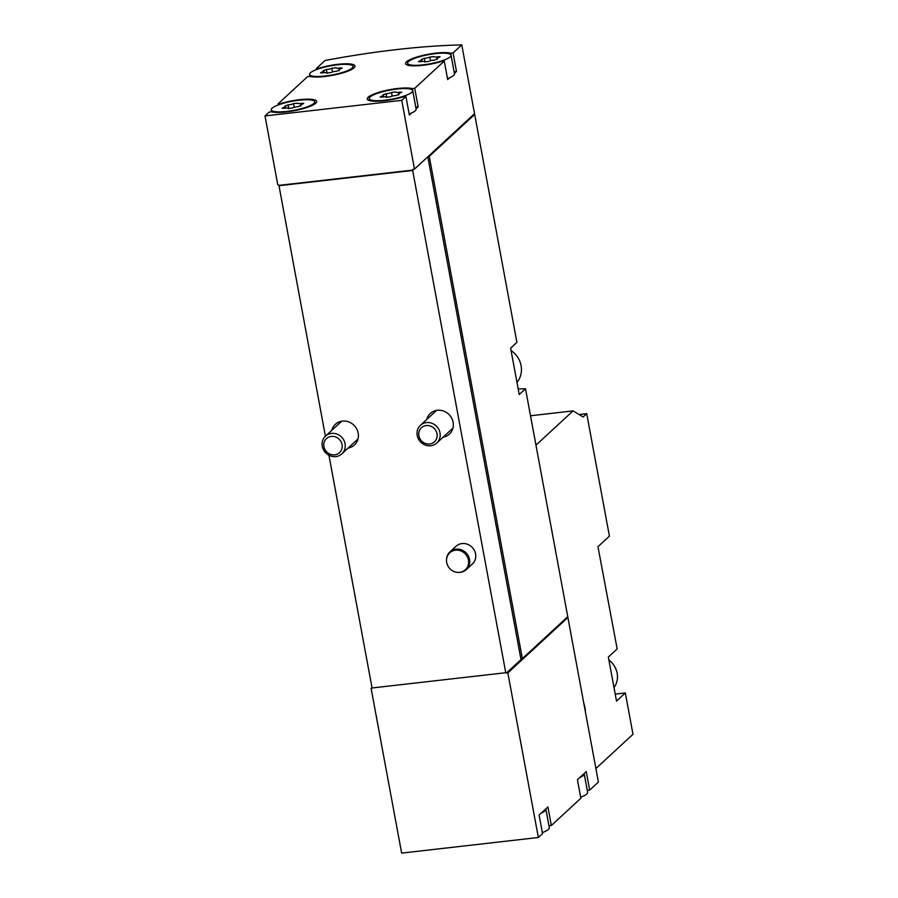 <?xml version="1.0" encoding="UTF-8"?>
<svg xmlns="http://www.w3.org/2000/svg" width="898" height="898" viewBox="0 0 898 898"><rect width="100%" height="100%" fill="white"/><g stroke="black" fill="none" stroke-linecap="round" stroke-linejoin="round"><path stroke-width="1.35" d="M579.12 414.539L586.72 413.664L609.416 536.14L597.967 546.714L617.162 648.895L608.35 657.033L616.511 701.08L625.322 692.942L632.989 734.283L595.89 768.52M535.96 445.15L573.047 410.902L583.161 416.953L586.72 413.664M625.322 692.942L615.22 694.098M583.812 703.325A26.121 24.235 47.3 0 1 585.373 711.766M566.896 617.487A217.002 45.484 169.5 0 1 567.895 617.465L507.853 672.916L505.754 672.714L412.665 170.463L278.986 185.718L279.424 185.314L277.763 184.719L265.011 115.943L269.198 112.082L271.589 111.812L271.241 109.825A22.102 4.636 169.5 0 1 272.083 108.187A22.102 4.636 169.5 0 1 275.877 105.919A22.102 4.636 169.5 0 1 299.685 100.138A22.102 4.636 169.5 0 1 314.704 101.777A22.102 4.636 169.5 0 1 293.814 110.353A22.102 4.636 169.5 0 1 271.241 109.825M584.115 773.526A22.102 4.636 169.5 0 1 584.205 773.807A22.102 4.636 169.5 0 1 579.58 777.713L586.248 771.55L589.683 790.105L598.405 782.057L567.895 617.465M370.066 97.006A22.102 4.636 169.5 0 1 392.92 89.587A22.102 4.636 169.5 0 1 412.597 90.316A22.102 4.636 169.5 0 1 412.687 90.597A22.102 4.636 169.5 0 1 391.797 99.173A22.102 4.636 169.5 0 1 369.224 98.645A22.102 4.636 169.5 0 1 370.066 97.006M381.347 96.355A3.94 0.831 -10.5 0 0 383.446 95.199A3.94 0.831 -10.5 0 0 382.918 94.907L386.028 93.706A3.94 0.831 -10.5 0 0 391.494 92.449L395.636 91.978A3.94 0.831 -10.5 0 0 395.636 92.045A3.94 0.831 -10.5 0 0 399.543 92.168L401.765 92.225L400.564 92.887A3.94 0.831 -10.5 0 0 398.465 94.043A3.94 0.831 -10.5 0 0 398.993 94.335L395.883 95.536A3.94 0.831 -10.5 0 0 390.417 96.793L386.275 97.265A3.94 0.831 -10.5 0 0 386.275 97.186A3.94 0.831 -10.5 0 0 382.368 97.074L380.146 97.006L381.347 96.355L381.504 97.197M283.364 107.535A3.94 0.831 -10.5 0 0 285.463 106.379A3.94 0.831 -10.5 0 0 284.935 106.087L288.045 104.886A3.94 0.831 -10.5 0 0 293.511 103.629L297.653 103.158A3.94 0.831 -10.5 0 0 297.653 103.236A3.94 0.831 -10.5 0 0 301.56 103.349L303.793 103.416L302.581 104.067A3.94 0.831 -10.5 0 0 300.482 105.223A3.94 0.831 -10.5 0 0 301.021 105.515L297.911 106.716A3.94 0.831 -10.5 0 0 292.434 107.973L288.292 108.445A3.94 0.831 -10.5 0 0 288.292 108.377A3.94 0.831 -10.5 0 0 284.397 108.254L282.163 108.198L283.364 107.535L283.521 108.377M408.399 61.614A22.102 4.636 169.5 0 1 431.253 54.194A22.102 4.636 169.5 0 1 450.931 54.924A22.102 4.636 169.5 0 1 451.021 55.193A22.102 4.636 169.5 0 1 430.131 63.78A22.102 4.636 169.5 0 1 407.557 63.253A22.102 4.636 169.5 0 1 408.399 61.614M419.68 60.963A3.94 0.831 -10.5 0 0 421.779 59.807A3.94 0.831 -10.5 0 0 421.252 59.504L424.361 58.314A3.94 0.831 -10.5 0 0 429.828 57.057L433.97 56.585A3.94 0.831 -10.5 0 0 433.97 56.653A3.94 0.831 -10.5 0 0 437.876 56.765L440.099 56.832L438.898 57.494A3.94 0.831 -10.5 0 0 436.798 58.639A3.94 0.831 -10.5 0 0 437.326 58.942L434.228 60.144A3.94 0.831 -10.5 0 0 428.75 61.401L424.608 61.872A3.94 0.831 -10.5 0 0 424.608 61.794A3.94 0.831 -10.5 0 0 420.713 61.681L418.479 61.614L419.68 60.963L419.837 61.794M310.416 72.794A22.102 4.636 169.5 0 1 314.21 70.527A22.102 4.636 169.5 0 1 338.018 64.746A22.102 4.636 169.5 0 1 353.037 66.385A22.102 4.636 169.5 0 1 332.148 74.961A22.102 4.636 169.5 0 1 309.574 74.433A22.102 4.636 169.5 0 1 310.416 72.794M321.697 72.143A3.94 0.831 -10.5 0 0 323.796 70.987A3.94 0.831 -10.5 0 0 323.269 70.695L326.378 69.494A3.94 0.831 -10.5 0 0 331.845 68.237L335.987 67.72A3.94 0.831 -10.5 0 0 335.987 67.833A3.94 0.831 -10.5 0 0 339.893 67.956L342.127 68.023L340.926 68.675A3.94 0.831 -10.5 0 0 338.815 69.831A3.94 0.831 -10.5 0 0 339.354 70.123L336.245 71.324A3.94 0.831 -10.5 0 0 330.767 72.581L326.625 73.097A3.94 0.831 -10.5 0 0 326.636 72.985A3.94 0.831 -10.5 0 0 322.73 72.861L320.496 72.794L321.697 72.143L321.854 72.985M579.58 777.713L577.436 779.689L580.871 798.232L551.35 825.498L547.915 806.954L545.782 808.918A22.102 4.636 169.5 0 1 545.872 809.199L549.307 827.743A22.102 4.636 169.5 0 1 542.358 832.614M584.205 773.807L587.64 792.35A22.102 4.636 169.5 0 1 580.692 797.222M545.782 808.918L539.103 815.081L542.538 833.636L538.351 837.497L507.853 672.916M538.351 837.497L401.642 853.1L371.132 688.519L371.794 687.902M584.171 773.47L587.303 790.375A24.111 5.051 169.5 0 1 587.303 790.375L589.683 790.105M551.35 825.498L548.97 825.767A24.111 5.051 169.5 0 1 548.97 825.767L545.838 808.874M316.534 69.573L316.343 68.551L325.065 60.503A217.002 45.484 169.5 0 1 461.774 44.9L453.063 52.948L450.684 53.218A24.111 5.051 169.5 0 0 423.575 55.249A24.111 5.051 169.5 0 0 405.582 63.623A24.111 5.051 169.5 0 0 441.872 61.356L444.252 61.086L414.73 88.341L412.35 88.61A24.111 5.051 169.5 0 0 385.242 90.642A24.111 5.051 169.5 0 0 367.248 99.016A24.111 5.051 169.5 0 0 403.539 96.748L405.918 96.479L401.732 100.34L414.483 169.116L474.526 113.676L461.774 44.9M454.399 73.434L456.498 71.492L453.063 52.948M451.021 55.193L454.455 73.737A22.102 4.636 169.5 0 1 449.831 77.655L447.687 79.63L444.252 61.086M416.066 108.826L418.165 106.884L414.73 88.341M412.687 90.597L416.122 109.141A22.102 4.636 169.5 0 1 411.497 113.047L409.353 115.023L405.918 96.479M278.2 104.965L278.01 103.944L307.531 76.689L309.922 76.42L309.574 74.433M414.483 169.116L412.957 169.284L413.102 170.059L279.424 185.314M401.732 100.34L265.011 115.943M473.661 114.461A217.002 45.484 169.5 0 1 474.672 114.439L429.266 156.353L428.155 156.488M429.266 156.353L522.355 658.616L567.761 616.702L525.51 388.755L519.212 394.559L510.625 348.2L516.911 342.385L474.672 114.439M525.51 388.755A217.002 45.484 -10.5 0 0 518.18 388.957M522.355 658.616L520.84 658.784L427.807 156.813M521.962 658.661L506.337 673.085M449.943 551.9L456.004 546.298A12.056 11.18 47.3 0 1 462.032 543.571A12.056 11.18 47.3 0 1 474.436 550.508A12.056 11.18 47.3 0 1 472.359 564.023L466.298 569.613A12.056 11.18 -132.7 0 0 468.386 556.109A12.056 11.18 -132.7 0 0 455.971 549.161A12.056 11.18 -132.7 0 0 449.943 551.9A12.056 11.18 -132.7 0 0 446.553 559.207L446.519 559.78A11.517 10.686 -132.7 0 0 458.171 572.408A11.517 10.686 -132.7 0 0 468.565 560.756A11.517 10.686 -132.7 0 0 455.522 550.193A11.517 10.686 -132.7 0 0 446.519 559.78M426.718 419.501A14.065 13.055 47.3 0 1 430.299 413.473A14.065 13.055 47.3 0 1 449.427 414.955A14.065 13.055 47.3 0 1 449.382 434.138A14.065 13.055 47.3 0 1 443.073 437.225M331.777 430.344A14.065 13.055 47.3 0 1 335.347 424.305A14.065 13.055 47.3 0 1 354.486 425.787A14.065 13.055 47.3 0 1 354.429 444.97A14.065 13.055 47.3 0 1 348.132 448.057M505.754 672.714L372.064 687.98L328.937 455.264M325.413 436.226L278.986 185.718M371.75 687.655L371.895 688.429L371.132 688.519M318.824 68.764L316.343 68.551M318.734 68.282A24.111 5.051 169.5 0 1 355.013 66.014A24.111 5.051 169.5 0 1 337.019 74.388A24.111 5.051 169.5 0 1 309.922 76.42M280.49 104.157L278.01 103.944M280.401 103.674A24.111 5.051 169.5 0 1 316.68 101.407A24.111 5.051 169.5 0 1 298.686 109.781A24.111 5.051 169.5 0 1 271.589 111.812M418.165 106.884L415.785 107.154L412.35 88.61M411.497 113.047A22.102 4.636 169.5 0 1 409.162 114.001M449.831 77.655A22.102 4.636 169.5 0 1 447.496 78.609M456.498 71.492L454.119 71.761A24.111 5.051 169.5 0 1 454.119 71.761L450.684 53.218M545.872 809.199A22.102 4.636 169.5 0 1 541.247 813.117M530.516 415.763L573.047 410.902M608.9 660.041A20.093 18.645 47.3 0 1 614.019 687.599M458.171 572.408L458.743 572.419A12.056 11.18 -132.7 0 0 466.298 569.613M331.283 436.406A9.597 8.901 -132.7 0 0 325.996 451.133A9.597 8.901 -132.7 0 0 341.7 449.337A9.597 8.901 -132.7 0 0 331.283 436.406M331.519 433.408A12.056 11.18 -132.7 0 0 325.491 436.147A12.056 11.18 -132.7 0 0 325.458 452.592A12.056 11.18 -132.7 0 0 341.846 453.86A12.056 11.18 -132.7 0 0 343.934 440.346A12.056 11.18 -132.7 0 0 331.519 433.408M426.236 425.562A9.597 8.901 -132.7 0 0 420.949 440.289A9.597 8.901 -132.7 0 0 436.641 438.505A9.597 8.901 -132.7 0 0 426.236 425.562M426.471 422.576A12.056 11.18 -132.7 0 0 420.432 425.304A12.056 11.18 -132.7 0 0 420.399 441.749A12.056 11.18 -132.7 0 0 436.798 443.017A12.056 11.18 -132.7 0 0 438.875 429.513A12.056 11.18 -132.7 0 0 426.471 422.576M516.967 382.425A22.102 20.508 -132.7 0 0 511.063 350.546M327.074 73.288L326.378 69.494M332.529 71.919L331.845 68.237M340.073 68.955L339.893 67.956M425.057 62.108L424.361 58.314M430.512 60.738L429.828 57.057M438.056 57.775L437.876 56.765M288.741 108.68L288.045 104.886M294.196 107.311L293.511 103.629M301.739 104.348L301.56 103.349M386.724 97.5L386.028 93.706M392.179 96.131L391.494 92.449M399.722 93.168L399.543 92.168M315.075 103.764L314.704 101.777M369.594 100.632L369.224 98.645M353.408 68.371L353.037 66.385M407.928 65.24L407.557 63.253M324.111 72.671L323.796 70.987M338.995 70.774L338.815 69.831M422.094 61.491L421.779 59.807M436.978 59.594L436.798 58.639M285.777 108.063L285.463 106.379M300.662 106.166L300.482 105.223M383.76 96.883L383.446 95.199M398.645 94.986L398.465 94.043M341.655 421.218L325.491 436.147M358.01 438.931L341.846 453.86M436.596 410.386L420.432 425.304M452.951 428.099L436.798 443.017"/></g></svg>

